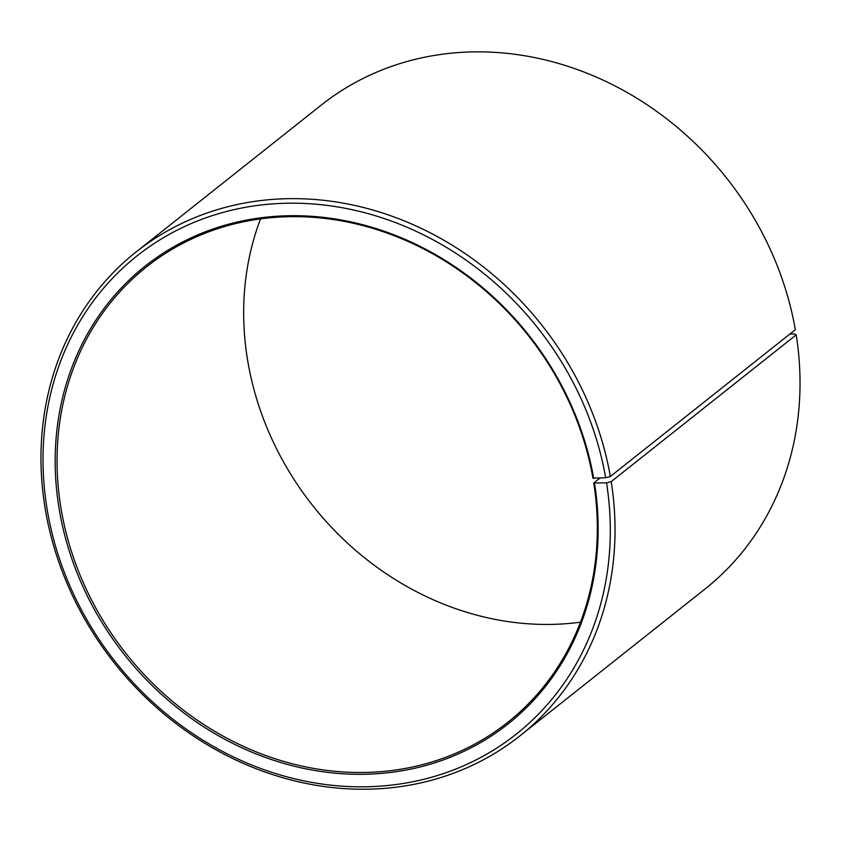 <?xml version="1.0" encoding="UTF-8"?>
<svg xmlns="http://www.w3.org/2000/svg" width="841" height="841" viewBox="0 0 841 841"><rect width="100%" height="100%" fill="white"/><g stroke="black" fill="none" stroke-linecap="round" stroke-linejoin="round"><path stroke-width="1.26" d="M599.896 478.108L593.735 482.997A290.66 256.4 51.6 0 1 507.848 722.272A290.66 256.4 51.6 0 1 237.772 743.707A290.66 256.4 51.6 0 1 60.647 506.156A290.66 256.4 51.6 0 1 146.534 266.881A290.66 256.4 51.6 0 1 414.392 244.384A290.66 256.4 51.6 0 1 592.937 478.151L605.678 477.751L610.345 476.49L795.344 329.704A308.826 272.421 51.6 0 0 605.646 81.325A308.826 272.421 51.6 0 0 321.052 105.23L136.053 252.006A308.826 272.421 51.6 0 1 420.647 228.1A308.826 272.421 51.6 0 1 610.345 476.49M580.479 622.182A290.66 256.4 51.6 0 1 247.265 358.098A290.66 256.4 51.6 0 1 260.521 218.912M593.735 482.997L606.529 482.839L611.207 481.63L796.206 334.844L794.209 333.93L789.773 334.119M796.206 334.844A308.826 272.421 51.6 0 1 704.947 589.078L519.948 735.864A308.826 272.421 51.6 0 1 232.989 758.635A308.826 272.421 51.6 0 1 44.794 506.24A308.826 272.421 51.6 0 1 136.053 252.006M611.207 481.63A308.826 272.421 51.6 0 1 519.948 735.864M606.529 482.839A305.188 269.215 51.6 0 1 372.836 786.566A305.188 269.215 51.6 0 1 46.791 507.155A305.188 269.215 51.6 0 1 278.035 203.554A305.188 269.215 51.6 0 1 605.678 477.751M594.534 483.365A292.111 257.682 51.6 0 1 370.86 774.067A292.111 257.682 51.6 0 1 58.786 506.639A292.111 257.682 51.6 0 1 280.127 216.042A292.111 257.682 51.6 0 1 593.725 478.497"/></g></svg>

